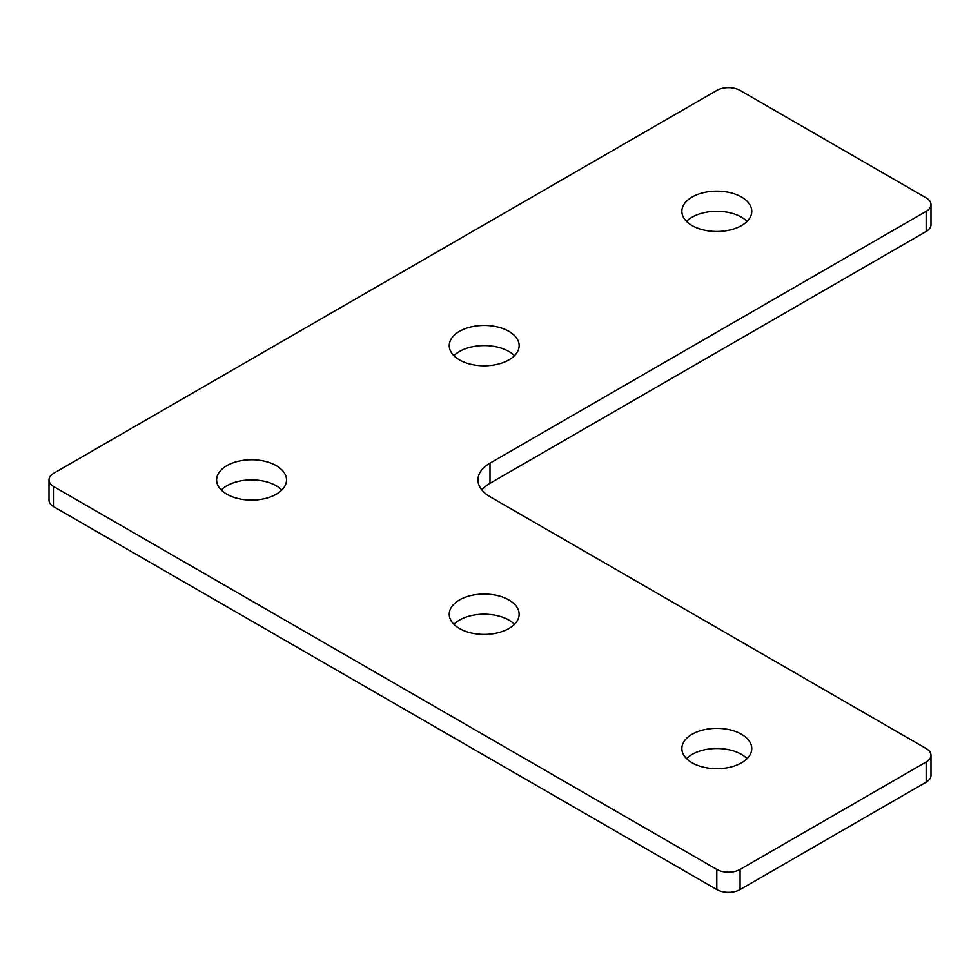 <?xml version="1.0" encoding="UTF-8"?>
<svg xmlns="http://www.w3.org/2000/svg" width="980" height="980" viewBox="0 0 980 980"><rect width="100%" height="100%" fill="white"/><g stroke="black" fill="none" stroke-linecap="round" stroke-linejoin="round"><path stroke-width="1.47" d="M741.529 734.277A34.949 20.176 0 0 0 703.444 729.892A34.949 20.176 0 0 0 681.86 748.548A34.949 20.176 0 0 0 692.101 762.808A34.949 20.176 0 0 0 730.186 767.193A34.949 20.176 0 0 0 751.77 748.548A34.949 20.176 0 0 0 741.529 734.277M686.527 758.618A34.949 20.176 180 0 1 741.529 754.416A34.949 20.176 180 0 1 747.103 758.618M508.902 599.968A34.949 20.176 0 0 0 470.804 595.595A34.949 20.176 0 0 0 449.232 614.24A34.949 20.176 0 0 0 459.473 628.511A34.949 20.176 0 0 0 497.558 632.884A34.949 20.176 0 0 0 519.143 614.24A34.949 20.176 0 0 0 508.902 599.968M453.899 624.309A34.949 20.176 180 0 1 508.902 620.107A34.949 20.176 180 0 1 514.476 624.309M741.529 197.041A34.949 20.176 0 0 0 703.444 192.668A34.949 20.176 0 0 0 681.86 211.313A34.949 20.176 0 0 0 692.101 225.584A34.949 20.176 0 0 0 730.186 229.957A34.949 20.176 0 0 0 751.77 211.313A34.949 20.176 0 0 0 741.529 197.041M686.527 221.382A34.949 20.176 180 0 1 741.529 217.193A34.949 20.176 180 0 1 747.103 221.382M508.902 331.35A34.949 20.176 0 0 0 470.804 326.977A34.949 20.176 0 0 0 449.232 345.622A34.949 20.176 0 0 0 459.473 359.893A34.949 20.176 0 0 0 497.558 364.266A34.949 20.176 0 0 0 519.143 345.622A34.949 20.176 0 0 0 508.902 331.35M453.899 355.691A34.949 20.176 180 0 1 508.902 351.489A34.949 20.176 180 0 1 514.476 355.691M276.274 465.659A34.949 20.176 0 0 0 238.177 461.286A34.949 20.176 0 0 0 216.605 479.93A34.949 20.176 0 0 0 226.833 494.202A34.949 20.176 0 0 0 264.931 498.575A34.949 20.176 0 0 0 286.503 479.93A34.949 20.176 0 0 0 276.274 465.659M221.26 490A34.949 20.176 180 0 1 276.274 485.798A34.949 20.176 180 0 1 281.848 490M740.084 869.419L926.186 761.975A16.452 9.494 0 0 0 931 755.261A16.452 9.494 0 0 0 926.186 748.548L490 496.713A41.123 23.741 180 0 1 477.958 479.93A41.123 23.741 180 0 1 490 463.136L926.186 211.313A16.452 9.494 0 0 0 931 204.6A16.452 9.494 0 0 0 926.186 197.874L740.084 90.43A16.452 9.494 0 0 0 716.809 90.43L53.814 473.205A16.452 9.494 0 0 0 49 479.93A16.452 9.494 0 0 0 53.814 486.644L716.809 869.419A16.452 9.494 0 0 0 740.084 869.419L740.084 889.571L926.186 782.126L926.186 761.975M490 463.136L490 483.287L926.186 231.452L926.186 211.313M53.814 486.644L53.814 506.795L716.809 889.571L716.809 869.419M53.814 506.795A16.452 9.494 180 0 1 49 500.07L49 479.93M931 204.6L931 224.739A16.452 9.494 180 0 1 926.186 231.452M490 483.287A41.123 23.741 0 0 0 481.841 490M931 755.261L931 775.401A16.452 9.494 180 0 1 926.186 782.126M740.084 889.571A16.452 9.494 180 0 1 716.809 889.571"/></g></svg>

